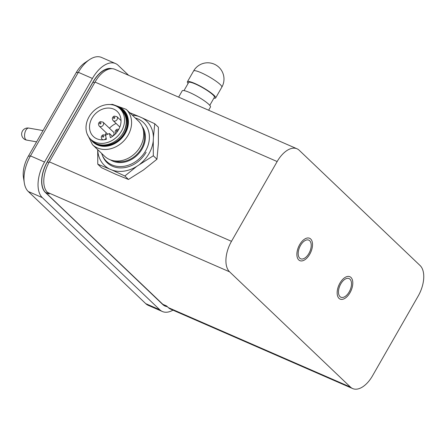 <?xml version="1.0" encoding="UTF-8"?>
<svg xmlns="http://www.w3.org/2000/svg" width="446" height="446" viewBox="0 0 446 446"><rect width="100%" height="100%" fill="white"/><g stroke="black" fill="none" stroke-linecap="round" stroke-linejoin="round"><path stroke-width="0.67" d="M172.97 310.165A28.483 15.554 -66.4 0 1 162.383 311.514L148.323 305.376A28.483 15.554 -66.4 0 1 145.747 303.654L28.265 191.501A28.483 15.554 -66.4 0 1 24.301 182.866A28.483 15.554 -66.4 0 1 24.051 176.432A28.483 15.554 -66.4 0 1 30.484 155.905L78.357 72.313A28.483 15.554 -66.4 0 1 89.445 59.68A28.483 15.554 -66.4 0 1 91.67 58.359A28.483 15.554 -66.4 0 1 101.493 57.422L115.553 63.561A28.483 15.554 -66.4 0 1 118.123 65.283L128.643 75.324M89.445 59.68L84.902 62.747A22.378 12.22 113.6 0 0 76.188 72.676L28.315 156.267A22.378 12.22 113.6 0 0 23.259 172.39A22.378 12.22 113.6 0 0 23.454 177.447L24.301 182.866M162.383 311.514A28.483 15.554 -66.4 0 1 159.807 309.786L42.325 197.639A28.483 15.554 -66.4 0 1 44.539 162.043L92.417 78.451A28.483 15.554 -66.4 0 1 115.553 63.561M109.058 68.756L108.757 68.467M166.832 306.569A24.413 13.33 -66.4 0 1 165.003 306.04A24.413 13.33 -66.4 0 1 162.801 304.562L45.319 192.416A24.413 13.33 -66.4 0 1 47.215 161.904L93.097 81.791A24.413 13.33 -66.4 0 1 111.952 68.684M99.748 73.239A15.666 8.558 -66.4 0 1 100.032 73.255M349.179 291.907A10.174 5.553 -66.4 0 1 340.911 297.226A10.174 5.553 -66.4 0 1 340.783 283.901A10.174 5.553 -66.4 0 1 349.045 278.577A10.174 5.553 -66.4 0 1 349.179 291.907M308.9 253.456A10.174 5.553 -66.4 0 1 300.632 258.775A10.174 5.553 -66.4 0 1 300.504 245.451A10.174 5.553 -66.4 0 1 308.766 240.126A10.174 5.553 -66.4 0 1 308.9 253.456M277.156 161.547L231.491 241.319A24.413 13.33 113.6 0 0 229.601 271.831L350.484 387.1A24.413 13.33 113.6 0 0 352.686 388.577A24.413 13.33 113.6 0 0 372.522 375.805L418.192 296.032A24.413 13.33 113.6 0 0 420.082 265.526L299.194 150.252A24.413 13.33 113.6 0 0 296.991 148.78A24.413 13.33 113.6 0 0 277.156 161.547L95.015 82.081A24.413 13.33 -66.4 0 1 114.856 69.308L296.991 148.78M110.547 68.762A24.413 13.33 113.6 0 0 93.03 82.125L47.365 161.898A24.413 13.33 113.6 0 0 45.475 192.404L49.222 194.038L47.46 192.36A24.413 13.33 -66.4 0 1 49.35 161.853L95.015 82.081M352.686 388.577L170.545 309.106A24.413 13.33 -66.4 0 1 168.343 307.628L166.581 305.95L162.835 304.311L45.475 192.404M167.579 306.898L165.037 305.789A24.413 13.33 -66.4 0 1 162.835 304.311M339.941 283.099A12.209 6.668 113.6 0 0 340.097 299.093A12.209 6.668 113.6 0 0 350.015 292.704A12.209 6.668 113.6 0 0 349.859 276.715A12.209 6.668 113.6 0 0 339.941 283.099M299.662 244.648A12.209 6.668 113.6 0 0 299.818 260.637A12.209 6.668 113.6 0 0 309.736 254.253A12.209 6.668 113.6 0 0 309.58 238.264A12.209 6.668 113.6 0 0 299.662 244.648M208.628 110.223L210.467 107.012A16.273 2.67 -150.2 0 0 204.184 100.701A16.273 2.67 -150.2 0 0 189.628 92.517A16.273 2.67 -150.2 0 0 182.219 90.839L178.617 97.128M209.776 105.356L214.42 97.245A14.852 2.436 -150.2 0 0 212.932 94.842A14.852 2.436 -150.2 0 0 198.961 85.71A14.852 2.436 -150.2 0 0 188.641 82.488L183.997 90.599M188.1 83.435A16.273 2.67 29.8 0 1 187.404 81.78A16.273 2.67 29.8 0 1 194.813 83.463A16.273 2.67 29.8 0 1 209.369 91.647A16.273 2.67 29.8 0 1 215.652 97.953A16.273 2.67 29.8 0 1 213.874 98.192M99.932 144.699A21.057 17.299 -46.4 0 0 123.453 134.514A21.057 17.299 -46.4 0 0 122.756 110.714L121.914 109.911A21.057 17.299 -46.4 0 0 118.575 107.536M121.256 135.551A21.057 17.299 -46.4 0 0 121.914 109.911M92.5 144.694L104.637 156.267A24.413 20.059 -46.4 0 0 109.521 159.501A24.413 20.059 -46.4 0 0 138.293 149.728A24.413 20.059 -46.4 0 0 138.332 120.933L126.196 109.354A24.413 20.059 -46.4 0 1 128.091 135.205A24.413 20.059 -46.4 0 1 97.384 147.927A24.413 20.059 -46.4 0 1 92.5 144.694L87.054 133.733M101.632 153.396A26.771 21.993 -46.4 0 0 106.538 161.34A26.771 21.993 -46.4 0 0 111.89 164.881A26.771 21.993 -46.4 0 0 143.445 154.165A26.771 21.993 -46.4 0 0 143.489 122.583A26.771 21.993 -46.4 0 0 138.137 119.037A26.771 21.993 -46.4 0 0 135.328 118.062M142.213 126.569A23.292 19.139 133.6 0 1 139.091 153.207A23.292 19.139 133.6 0 1 112.766 161.112A23.292 19.139 133.6 0 1 110.452 159.874M116.016 106.003A22.155 18.202 133.6 0 1 119.099 106.995A22.155 18.202 133.6 0 1 123.531 109.933A22.155 18.202 133.6 0 1 123.497 136.069A22.155 18.202 133.6 0 1 97.379 144.939A22.155 18.202 133.6 0 1 92.952 142.001A22.155 18.202 133.6 0 1 90.705 139.291M124.166 116.462A21.157 17.383 133.6 0 1 113.758 139.431A21.157 17.383 133.6 0 1 90.677 139.263A21.157 17.383 133.6 0 1 86.39 131.442A21.157 17.383 133.6 0 1 96.799 108.478A21.157 17.383 133.6 0 1 119.879 108.64A21.157 17.383 133.6 0 1 124.166 116.462M119.879 108.64L121.557 110.24A21.157 17.383 133.6 0 1 125.844 118.062A21.157 17.383 133.6 0 1 115.442 141.031A21.157 17.383 133.6 0 1 92.355 140.869L90.677 139.263M109.487 133.516L110.379 137.708A17.294 14.205 -46.4 0 0 120.715 117.833A17.294 14.205 -46.4 0 0 117.214 111.439A17.294 14.205 -46.4 0 0 98.349 111.305A17.294 14.205 -46.4 0 0 89.841 130.076A17.294 14.205 -46.4 0 0 93.342 136.47A17.294 14.205 -46.4 0 0 106.388 139.297L105.49 135.105L109.487 133.516L112.509 136.398M105.278 134.904A17.294 14.205 133.6 0 1 106.232 132.774M109.448 128.247A17.294 14.205 133.6 0 1 116.122 123.475M112.336 136.236A2.748 2.258 -46.4 0 0 113.998 133.07A2.748 2.258 -46.4 0 0 113.44 132.055L103.032 122.126L100.255 121.619C98.315 122.739 97.975 124.233 99.241 126.101A2.748 2.258 -46.4 0 0 101.632 126.447A2.748 2.258 -46.4 0 0 103.584 123.141A2.748 2.258 -46.4 0 0 103.032 122.126M128.465 179.454L124.835 175.992L112.108 170.077L97.78 164.189L101.409 167.651L115.648 174.23L128.465 179.454L143.417 170.021L156.947 159.228L158.375 143.891L158.38 127.199L154.751 123.743L153.413 137.312A30.579 25.121 -46.4 0 0 142.023 117.828L154.751 123.743M97.78 164.189L97.702 149.655M156.947 159.228L153.324 155.771L136.799 166.336L124.835 175.992M112.108 170.077A30.579 25.121 -46.4 0 0 136.799 166.336M139.96 164.095A30.579 25.121 -46.4 0 0 153.257 140.864L153.324 155.771M129.719 112.715L139.024 116.517A30.579 25.121 -46.4 0 0 132.351 115.224M97.724 149.678A30.579 25.121 -46.4 0 0 109.108 168.772M153.413 137.312L153.257 140.864M139.024 116.517L142.023 117.828M102.491 155.637A26.771 21.993 -46.4 0 0 107.09 162.673A26.771 21.993 -46.4 0 0 146.121 152.27M26.693 140.105A6.105 3.055 -80 0 1 25.796 139.631A6.105 3.055 -80 0 1 24.948 132.613A6.105 3.055 -80 0 1 28.806 128.086A6.105 6.105 0 0 0 23.538 138.516A6.105 6.105 0 0 0 26.693 140.105L36.572 141.839M44.539 162.043L30.484 155.905L28.315 156.267M92.417 78.451L78.357 72.313L76.188 72.676M145.747 303.654L159.807 309.786M111.015 68.712L110.346 68.416M28.265 191.501L42.325 197.639M49.35 161.853L231.491 241.319M47.46 192.36L229.601 271.831M168.343 307.628L350.484 387.1M93.03 82.125L94.597 82.811M47.365 161.898L48.937 162.584M193.586 70.981A16.273 2.67 29.8 0 1 200.995 72.665A16.273 2.67 29.8 0 1 215.552 80.849A16.273 2.67 29.8 0 1 221.835 87.154A16.273 16.273 0 0 0 214.219 64.152A16.273 16.273 0 0 0 193.586 70.981L187.404 81.78M114.193 160.828A22.584 18.554 -46.4 0 0 141.354 148.574A22.584 18.554 -46.4 0 0 143.344 130.26M117.711 106.94A21.687 17.818 133.6 0 1 124.874 133.215A21.687 17.818 133.6 0 1 97.596 144.521A21.687 17.818 133.6 0 1 93.326 141.711M104.124 139.732A2.748 2.258 -46.4 0 0 104.448 139.626A2.748 2.258 -46.4 0 0 106.126 138.087M102.981 135.891A0.714 0.585 133.6 0 1 103.238 137.1A0.714 0.585 133.6 0 1 102.981 135.891M102.641 139.843L102.05 139.286A2.748 2.258 -46.4 0 0 103.282 139.815M116.852 130.394A0.714 0.585 133.6 0 1 117.108 131.598A0.714 0.585 133.6 0 1 116.852 130.394M115.503 120.944A2.748 2.258 -46.4 0 0 117.454 117.644A2.748 2.258 -46.4 0 0 116.897 116.629L114.126 116.122C112.186 117.242 111.846 118.736 113.111 120.604A2.748 2.258 -46.4 0 0 115.503 120.944M114.037 117.209A0.714 0.585 133.6 0 1 114.293 118.419A0.714 0.585 133.6 0 1 114.037 117.209M100.166 122.711A0.714 0.585 133.6 0 1 100.422 123.921A0.714 0.585 133.6 0 1 100.166 122.711M43.022 130.578L28.806 128.086M215.652 97.953L221.835 87.154M110.307 104.548L112.459 104.37L126.196 109.354M105.841 135.311L103.071 134.804C101.13 135.924 100.79 137.418 102.05 139.286M118.826 129.262L116.941 129.301C115.001 130.422 114.661 131.916 115.921 133.783M119.851 127.032L113.111 120.604M107.742 134.213L99.241 126.101M121.028 120.565L116.897 116.629"/></g></svg>

